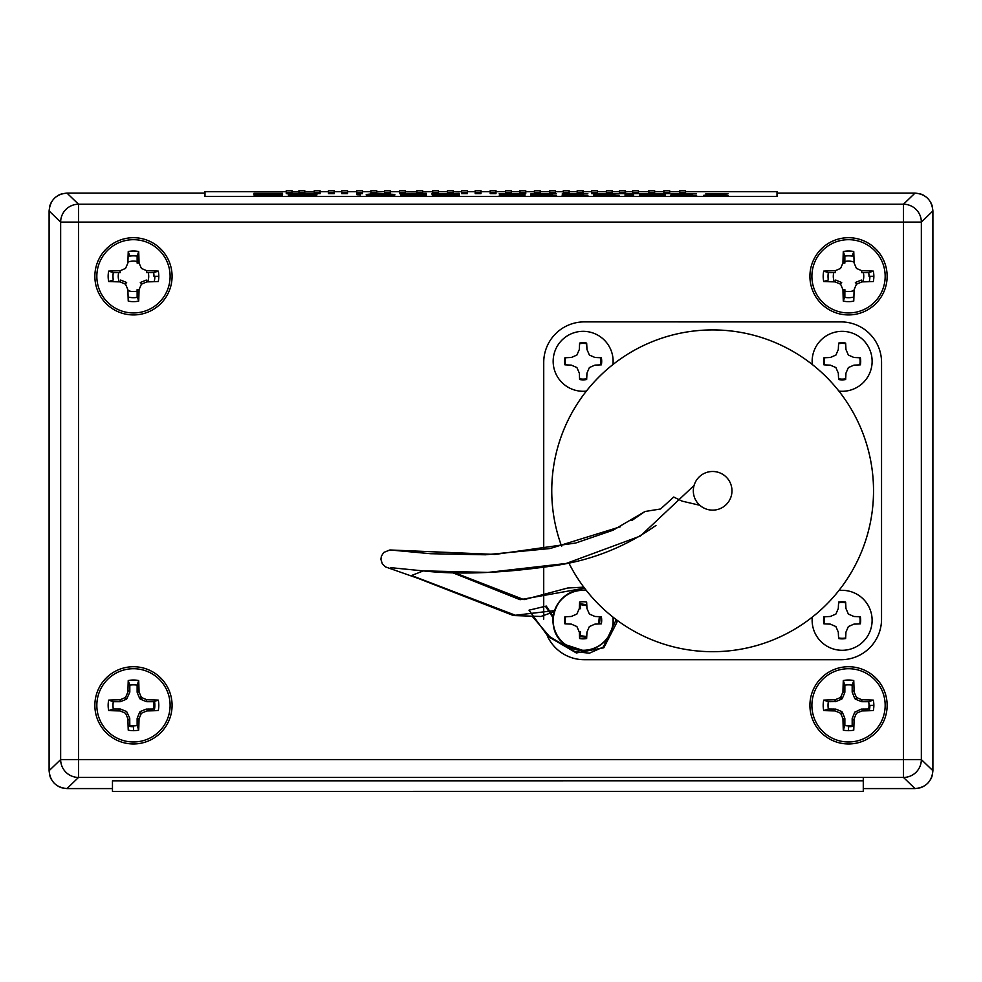 <?xml version="1.0" encoding="UTF-8"?>
<svg xmlns="http://www.w3.org/2000/svg" width="982" height="982" viewBox="0 0 982 982"><rect width="100%" height="100%" fill="white"/><g stroke="black" fill="none" stroke-linecap="round" stroke-linejoin="round"><path stroke-width="1.47" d="M66.972 193.086C56.121 194.141 50.168 200.107 49.1 210.958L49.1 770.71L60.651 759.565L60.651 222.092A17.872 17.86 -46 0 1 78.523 204.231L66.972 193.086L204.98 193.086M286.253 193.086L292.035 193.086M298.97 193.086L304.751 193.086M314.289 193.086L320.071 193.086M328.442 193.086L334.224 193.086M341.736 193.086L347.518 193.086M356.761 193.086L362.542 193.086M370.926 193.086L376.707 193.086M384.502 193.086L390.284 193.086M399.527 193.086L405.308 193.086M416.871 193.086L422.653 193.086M432.706 193.086L438.488 193.086M447.448 193.086L453.218 193.086M461.601 193.086L467.383 193.086M475.19 193.086L480.959 193.086M490.214 193.086L495.984 193.086M505.521 193.086L511.303 193.086M519.969 193.086L525.751 193.086M534.417 193.086L540.198 193.086M549.736 193.086L555.517 193.086M563.324 193.086L569.094 193.086M577.195 193.086L582.964 193.086M591.643 193.086L597.412 193.086M606.373 193.086L612.154 193.086M619.384 193.086L625.153 193.086M632.666 193.086L638.447 193.086M648.857 193.086L654.638 193.086M663.881 193.086L669.663 193.086M679.777 193.086L685.546 193.086M777.02 193.086L915.028 193.086C925.879 194.141 931.832 200.107 932.9 210.958L932.9 770.71C931.832 781.562 925.879 787.515 915.028 788.583L863.276 788.583M919.631 193.687A17.872 17.872 0 0 1 923.988 195.492M930.494 201.997A17.872 17.872 0 0 1 932.299 206.355M49.701 206.355A17.872 17.872 0 0 1 51.506 201.997M58.012 195.492A17.872 17.872 0 0 1 62.369 193.687M62.369 787.969A17.872 17.872 0 0 1 58.012 786.165M51.506 779.659A17.872 17.872 0 0 1 49.701 775.301M932.299 775.301A17.872 17.872 0 0 1 930.494 779.659M923.988 786.165A17.872 17.872 0 0 1 919.631 787.969M49.1 770.71C50.168 781.562 56.121 787.515 66.972 788.583L78.523 777.437A17.872 17.86 46 0 1 60.651 759.565L78.523 759.565L78.523 777.437L903.477 777.437L915.028 788.583M848.522 726.729A21.383 21.383 0 0 0 853.898 726.042M869.217 710.722A21.383 21.383 0 0 0 869.905 705.346M853.898 684.65A21.383 21.383 0 0 0 852.474 684.331M827.507 709.286A21.383 21.383 0 0 0 827.838 710.722M844.581 297.325A21.383 21.383 0 0 0 853.898 297.006M869.217 281.699A21.383 21.383 0 0 0 869.905 276.323M853.898 255.627A21.383 21.383 0 0 0 852.474 255.308M827.507 280.263A21.383 21.383 0 0 0 827.838 281.699M128.102 297.006A21.383 21.383 0 0 0 137.419 297.325M154.162 281.699A21.383 21.383 0 0 0 154.861 276.323M129.526 255.308A21.383 21.383 0 0 0 128.102 255.627M112.464 280.263A21.383 21.383 0 0 0 112.783 281.699M154.162 710.722A21.383 21.383 0 0 0 154.493 701.406M129.526 684.331A21.383 21.383 0 0 0 128.102 684.65M112.464 709.286A21.383 21.383 0 0 0 112.783 710.722M128.102 726.042A21.383 21.383 0 0 0 133.478 726.729M838.579 637.895A17.872 17.872 0 0 0 845.674 637.944M859.766 623.865A17.872 17.872 0 0 0 859.729 616.757M845.686 602.862A17.872 17.872 0 0 0 838.567 602.899M824.733 616.757A17.872 17.872 0 0 0 824.696 623.877M565.595 616.745A17.872 17.872 0 0 0 565.558 623.852M579.589 378.794A17.872 17.872 0 0 0 586.708 378.77M600.603 364.862A17.872 17.872 0 0 0 600.628 357.743M586.696 343.749A17.872 17.872 0 0 0 579.589 343.737M565.571 357.755A17.872 17.872 0 0 0 565.583 364.862M838.579 378.77A17.872 17.872 0 0 0 845.698 378.807M859.741 364.874A17.872 17.872 0 0 0 859.766 357.767M845.686 343.725A17.872 17.872 0 0 0 838.591 343.761M824.708 357.755A17.872 17.872 0 0 0 824.72 364.874M915.028 193.086L903.477 204.231L903.477 222.092L78.523 222.092L78.523 759.565L903.477 759.565L903.477 222.092L921.349 222.092A17.872 17.86 -134 0 0 903.477 204.231L78.523 204.231L78.523 222.092L60.651 222.092L49.1 210.958M903.477 759.565L921.349 759.565A17.872 17.86 134 0 1 903.477 777.437L903.477 759.565M66.972 788.583L112.464 788.583L112.464 791.418L863.276 791.382L863.276 777.953L863.276 780.813L112.464 780.825L112.464 791.394M543.721 549.576L543.733 362.432A40.532 40.532 -53.7 0 1 584.278 321.887L841.009 321.912A40.532 40.532 -53.7 0 1 881.554 362.444L881.541 619.188A40.532 40.532 -53.7 0 1 840.997 659.72L584.253 659.708A40.532 40.532 -53.7 0 1 547.232 635.685M584.278 321.887L584.278 321.887A40.532 40.532 -53.7 0 0 543.733 362.432M543.721 619.176L543.721 567.522M824.008 357.804A18.462 18.462 126.3 0 0 824.008 364.838M838.616 379.445A18.462 18.462 126.3 0 0 845.662 379.445M860.269 364.838A18.462 18.462 126.3 0 0 860.269 357.804M845.662 343.184A18.462 18.462 126.3 0 0 838.616 343.184M860.257 623.828A18.462 18.462 126.3 0 0 860.257 616.794M845.649 602.187A18.462 18.462 126.3 0 0 838.603 602.187M823.996 616.794A18.462 18.462 126.3 0 0 823.996 623.828M838.603 638.447A18.462 18.462 126.3 0 0 845.649 638.447M565.018 357.792A18.462 18.462 126.3 0 0 565.018 364.825M579.625 379.433A18.462 18.462 126.3 0 0 586.659 379.433M601.279 364.825A18.462 18.462 126.3 0 0 601.279 357.792M586.659 343.172A18.462 18.462 126.3 0 0 579.625 343.172M565.006 616.782A18.462 18.462 126.3 0 0 565.006 623.816M854.07 691.168A15.233 15.233 0 0 0 852.18 690.567A15.233 15.233 0 0 1 854.07 691.168M833.743 709.004A15.233 15.233 0 0 0 834.344 710.894A15.233 15.233 0 0 1 833.743 709.004M852.18 720.125A15.233 15.233 0 0 0 854.07 719.524A15.233 15.233 0 0 1 852.18 720.125M862.712 710.894A15.233 15.233 0 0 0 863.313 709.004A15.233 15.233 0 0 1 862.712 710.894M863.755 276.323A15.233 15.233 0 0 0 863.313 272.665A15.233 15.233 0 0 1 862.712 281.871A15.233 15.233 0 0 0 863.755 276.323M854.07 262.133A15.233 15.233 0 0 0 844.864 261.531A15.233 15.233 0 0 1 854.07 262.133M833.743 272.665A15.233 15.233 0 0 0 834.344 281.871A15.233 15.233 0 0 1 833.743 272.665M844.864 291.102A15.233 15.233 0 0 0 854.07 290.5A15.233 15.233 0 0 1 844.864 291.102M129.82 690.567A15.233 15.233 0 0 0 127.93 691.168A15.233 15.233 0 0 1 129.82 690.567M118.687 709.004A15.233 15.233 0 0 0 119.288 710.894A15.233 15.233 0 0 1 118.687 709.004M127.93 719.524A15.233 15.233 0 0 0 129.82 720.125A15.233 15.233 0 0 1 127.93 719.524M147.656 710.894A15.233 15.233 0 0 0 148.257 709.004A15.233 15.233 0 0 1 147.656 710.894M148.712 276.323A15.233 15.233 0 0 0 148.257 272.665A15.233 15.233 0 0 1 147.656 281.871A15.233 15.233 0 0 0 148.712 276.323M137.136 261.531A15.233 15.233 0 0 0 127.93 262.133A15.233 15.233 0 0 1 137.136 261.531M118.687 272.665A15.233 15.233 0 0 0 119.288 281.871A15.233 15.233 0 0 1 118.687 272.665M127.93 290.5A15.233 15.233 0 0 0 137.136 291.102A15.233 15.233 0 0 1 127.93 290.5M845.649 343.099A18.56 18.56 126.3 0 0 838.628 343.099A32.48 2.836 90 0 0 838.333 349.494A32.05 2.799 112.5 0 0 835.903 355.079A32.05 2.799 157.5 0 0 830.318 357.509A32.48 2.836 180 0 0 823.923 357.804A18.56 18.56 126.3 0 0 823.923 364.838A32.48 2.836 0 0 0 830.318 365.132A32.05 2.799 22.5 0 0 835.903 367.563A32.05 2.799 67.5 0 0 838.333 373.148A32.48 2.836 90 0 0 838.628 379.543A18.56 18.56 126.3 0 0 845.649 379.543A32.48 2.836 -90 0 0 845.944 373.148A32.05 2.799 -67.5 0 0 848.374 367.563A32.05 2.799 -22.5 0 0 853.959 365.132A32.48 2.836 0 0 0 860.367 364.838A18.56 18.56 126.3 0 0 860.367 357.804A32.48 2.836 180 0 0 853.959 357.509A32.05 2.799 -157.5 0 0 848.374 355.079A32.05 2.799 -112.5 0 0 845.944 349.494A32.48 2.836 -90 0 0 845.649 343.099M812.323 364.531A29.988 29.988 -53.7 0 1 842.139 331.339A29.988 29.988 -53.7 0 1 872.126 361.315A29.988 29.988 -53.7 0 1 838.923 391.131M845.637 602.089A18.56 18.56 126.3 0 0 838.616 602.089A32.48 2.836 90 0 0 838.321 608.484A32.05 2.799 112.5 0 0 835.891 614.069A32.05 2.799 157.5 0 0 830.306 616.5A32.48 2.836 180 0 0 823.898 616.794A18.56 18.56 126.3 0 0 823.898 623.828A32.48 2.836 0 0 0 830.306 624.122A32.05 2.799 22.5 0 0 835.891 626.553A32.05 2.799 67.5 0 0 838.321 632.138A32.48 2.836 90 0 0 838.616 638.533A18.56 18.56 126.3 0 0 845.637 638.533A32.48 2.836 -90 0 0 845.932 632.138A32.05 2.799 -67.5 0 0 848.362 626.553A32.05 2.799 -22.5 0 0 853.947 624.122A32.48 2.836 0 0 0 860.342 623.828A18.56 18.56 126.3 0 0 860.342 616.794A32.48 2.836 180 0 0 853.947 616.5A32.05 2.799 -157.5 0 0 848.362 614.069A32.05 2.799 -112.5 0 0 845.932 608.484A32.48 2.836 -90 0 0 845.637 602.089M838.923 590.501A29.988 29.988 -53.7 0 1 872.114 620.317A29.988 29.988 -53.7 0 1 842.126 650.293A29.988 29.988 -53.7 0 1 812.31 617.101M586.659 343.086A18.56 18.56 126.3 0 0 579.625 343.086A32.48 2.836 90 0 0 579.343 349.482A32.05 2.799 112.5 0 0 576.9 355.067A32.05 2.799 157.5 0 0 571.328 357.497A32.48 2.836 180 0 0 564.92 357.792A18.56 18.56 126.3 0 0 564.92 364.825A32.48 2.836 0 0 0 571.328 365.108A32.05 2.799 22.5 0 0 576.9 367.55A32.05 2.799 67.5 0 0 579.343 373.135A32.48 2.836 90 0 0 579.625 379.531A18.56 18.56 126.3 0 0 586.659 379.531A32.48 2.836 -90 0 0 586.954 373.135A32.05 2.799 -67.5 0 0 589.384 367.55A32.05 2.799 -22.5 0 0 594.969 365.108A32.48 2.836 0 0 0 601.365 364.825A18.56 18.56 126.3 0 0 601.365 357.792A32.48 2.836 180 0 0 594.969 357.497A32.05 2.799 -157.5 0 0 589.384 355.067A32.05 2.799 -112.5 0 0 586.954 349.482A32.48 2.836 -90 0 0 586.659 343.086M586.364 391.118A29.988 29.988 -53.7 0 1 553.161 361.302A29.988 29.988 -53.7 0 1 583.148 331.327A29.988 29.988 -53.7 0 1 612.952 364.531M586.647 602.076A18.56 18.56 126.3 0 0 579.613 602.076A32.48 2.836 90 0 0 579.331 608.472A32.05 2.799 112.5 0 0 576.888 614.057A32.05 2.799 157.5 0 0 571.303 616.487A32.48 2.836 180 0 0 564.908 616.782A18.56 18.56 126.3 0 0 564.908 623.816A32.48 2.836 0 0 0 571.303 624.11A32.05 2.799 22.5 0 0 576.888 626.541A32.05 2.799 67.5 0 0 579.331 632.126A32.48 2.836 90 0 0 579.613 638.521A18.56 18.56 126.3 0 0 586.647 638.521A32.48 2.836 -90 0 0 586.941 632.126A32.05 2.799 -67.5 0 0 589.372 626.541A32.05 2.799 -22.5 0 0 594.957 624.11A32.48 2.836 0 0 0 601.352 623.816A18.56 18.56 126.3 0 0 601.352 616.782A32.48 2.836 180 0 0 594.957 616.487A32.05 2.799 -157.5 0 0 589.372 614.057A32.05 2.799 -112.5 0 0 586.941 608.472A32.48 2.836 -90 0 0 586.647 602.076M612.94 617.089A29.988 29.988 -53.7 0 1 583.136 650.28L583.136 650.477A30.172 30.172 -53.7 0 1 552.952 620.305A30.172 30.172 -53.7 0 1 583.136 590.121L583.136 590.317A29.988 29.988 -53.7 0 1 586.352 590.489M583.136 590.317A29.988 29.988 126.3 0 0 553.148 620.305A29.988 29.988 126.3 0 0 583.136 650.28M579.613 602.076L580.546 608.717L579.331 608.472M579.331 632.126L580.546 631.88L579.613 638.521M565.276 644.622L565.276 644.622C541.72 629.315 555.088 588.525 583.136 590.121L586.18 590.28A30.172 30.172 126.3 0 0 565.276 644.622L583.136 650.477A30.172 30.172 126.3 0 0 613.149 617.248M843.293 301.106A60.675 5.291 -90 0 1 842.961 289.923L844.864 289.543L844.864 296.478L843.293 301.106A25.336 25.336 0 0 0 853.763 301.106A60.675 5.291 -90 0 0 854.082 289.923L854.18 289.481A60.467 5.266 -67.5 0 0 856.243 284.657L856.856 284.031L855.359 282.534L861.312 280.066L862.122 281.883A60.675 5.291 0 0 0 873.305 281.552A25.336 25.336 0 0 0 873.857 276.323L869.021 276.323A20.499 20.499 0 0 0 868.689 272.665L861.742 272.665L861.693 270.664A60.467 5.266 -157.5 0 0 856.856 268.602L856.243 267.976A60.467 5.266 -112.5 0 0 854.18 263.151L854.082 262.71A60.675 5.291 -90 0 0 853.763 251.539L852.18 256.155A20.499 20.499 0 0 0 844.864 256.155L844.864 263.09L842.863 263.151A60.467 5.266 112.5 0 0 840.801 267.976L840.187 268.602A60.467 5.266 157.5 0 0 835.351 270.664L835.301 272.665L828.354 272.665L823.738 271.081A60.675 5.291 0 0 1 834.921 270.75M840.187 284.031A60.467 5.266 -157.5 0 1 835.351 281.969L835.731 280.066L841.697 282.534L840.187 284.031L840.801 284.657A60.467 5.266 67.5 0 0 842.863 289.481L842.961 289.923M828.354 272.665A20.499 20.499 0 0 0 828.354 279.968L823.738 281.552A60.675 5.291 0 0 0 834.921 281.883L835.351 281.969M823.738 281.552A25.336 25.336 0 0 1 823.738 271.081M842.961 262.71A60.675 5.291 -90 0 1 843.293 251.539A25.336 25.336 0 0 1 853.763 251.539M848.522 239.682A36.629 36.629 0 0 0 811.893 276.323A36.629 36.629 0 0 0 848.522 312.951A36.629 36.629 0 0 0 885.163 276.323A36.629 36.629 0 0 0 848.522 239.682M809.917 276.323A38.617 38.617 0 0 1 848.522 237.705A38.617 38.617 0 0 1 887.139 276.323A38.617 38.617 0 0 1 848.522 314.927A38.617 38.617 0 0 1 809.917 276.323M862.122 270.75A60.675 5.291 0 0 1 873.305 271.081A25.336 25.336 0 0 1 873.857 276.323M861.693 281.969A60.467 5.266 157.5 0 1 856.856 284.031M873.305 271.081L868.689 272.665M843.293 251.539L844.864 256.155M842.863 718.517A60.467 5.266 -112.5 0 1 840.801 713.681L842.311 712.171L841.697 711.557L835.731 709.09L828.354 709.004A20.499 20.499 0 0 1 828.354 701.688L835.731 701.602L835.351 699.687A60.467 5.266 -22.5 0 1 840.187 697.625L841.697 699.135L842.311 698.521L840.801 697.011A60.467 5.266 -67.5 0 1 842.863 692.175L844.778 692.556L842.961 691.745A60.675 5.291 -90 0 1 843.293 680.563A25.336 25.336 0 0 1 853.763 680.563L852.18 685.178L852.18 692.126L854.733 698.521L855.359 699.135L856.856 697.625A60.467 5.266 22.5 0 1 861.693 699.687L861.312 701.602L862.122 699.785A60.675 5.291 0 0 1 873.305 700.105A25.336 25.336 0 0 1 873.857 705.346L869.021 705.346A20.499 20.499 0 0 1 868.689 709.004L861.312 709.09L854.733 712.171L852.18 718.566L852.18 725.514A20.499 20.499 0 0 1 848.522 725.845L848.522 730.682A25.336 25.336 0 0 1 843.293 730.129A60.675 5.291 -90 0 1 842.961 718.947L844.778 718.137L842.961 718.947M828.354 709.004L823.738 710.587A60.675 5.291 0 0 0 834.921 710.907L835.351 711.005A60.467 5.266 22.5 0 0 840.187 713.067L840.801 713.681M823.738 710.587A25.336 25.336 0 0 1 823.738 700.105A60.675 5.291 0 0 1 834.921 699.785L835.301 701.688M840.801 697.011L840.187 697.625M848.522 668.717A36.629 36.629 0 0 0 811.893 705.346A36.629 36.629 0 0 0 848.522 741.975A36.629 36.629 0 0 0 885.163 705.346A36.629 36.629 0 0 0 848.522 668.717M809.917 705.346A38.617 38.617 0 0 1 848.522 666.729A38.617 38.617 0 0 1 887.139 705.346A38.617 38.617 0 0 1 848.522 743.963A38.617 38.617 0 0 1 809.917 705.346M856.856 697.625L856.243 697.011A60.467 5.266 -112.5 0 0 854.18 692.175L854.082 691.745A60.675 5.291 -90 0 0 853.763 680.563M848.522 730.682A25.336 25.336 0 0 0 853.763 730.129A60.675 5.291 -90 0 0 854.082 718.947L854.18 718.517A60.467 5.266 -67.5 0 0 856.243 713.681L856.856 713.067A60.467 5.266 -22.5 0 0 861.693 711.005L862.122 710.907A60.675 5.291 0 0 0 873.305 710.587A25.336 25.336 0 0 0 873.857 705.346M869.021 705.346A20.499 20.499 0 0 0 868.689 701.688L873.305 700.105M844.864 718.566L844.864 725.514A20.499 20.499 0 0 0 848.522 725.845M842.311 712.171L844.778 718.137M841.697 699.135L835.731 701.602M844.778 692.556L842.311 698.521M844.864 692.126L844.864 685.178A20.499 20.499 0 0 1 852.18 685.178M861.312 701.602L855.359 699.135M861.742 701.688L868.689 701.688M844.864 725.514L843.293 730.129M828.354 701.688L823.738 700.105M843.293 680.563L844.864 685.178M133.478 725.845A20.499 20.499 0 0 1 129.82 725.514L129.734 718.137L126.641 711.557L120.258 709.004L113.311 709.004L108.695 710.587A60.675 5.291 0 0 0 119.878 710.907L120.307 711.005A60.467 5.266 22.5 0 0 125.144 713.067L125.757 713.681A60.467 5.266 67.5 0 0 127.82 718.517L127.918 718.947A60.675 5.291 90 0 0 128.237 730.129A25.336 25.336 0 0 0 133.478 730.682L133.478 725.845A20.499 20.499 0 0 0 137.136 725.514L138.708 730.129A25.336 25.336 0 0 1 133.478 730.682M108.695 710.587A25.336 25.336 0 0 1 108.695 700.105A60.675 5.291 0 0 1 119.878 699.785L120.688 701.602L119.878 699.785M120.307 699.687A60.467 5.266 -22.5 0 1 125.144 697.625L126.641 699.135L120.688 701.602M126.641 699.135L129.82 692.126L129.82 685.178L128.237 680.563A60.675 5.291 90 0 0 127.918 691.745L127.82 692.175A60.467 5.266 112.5 0 0 125.757 697.011L125.144 697.625M128.237 680.563A25.336 25.336 0 0 1 138.708 680.563A60.675 5.291 90 0 1 139.039 691.745L137.222 692.556L139.039 691.745M133.478 668.717A36.629 36.629 0 0 0 96.837 705.346A36.629 36.629 0 0 0 133.478 741.975A36.629 36.629 0 0 0 170.107 705.346A36.629 36.629 0 0 0 133.478 668.717M94.861 705.346A38.617 38.617 0 0 1 133.478 666.729A38.617 38.617 0 0 1 172.083 705.346A38.617 38.617 0 0 1 133.478 743.963A38.617 38.617 0 0 1 94.861 705.346M139.137 692.175A60.467 5.266 67.5 0 1 141.199 697.011L139.69 698.521L137.222 692.556M139.69 698.521L140.303 699.135L141.813 697.625L141.199 697.011M141.813 697.625A60.467 5.266 22.5 0 1 146.649 699.687L146.269 701.602L140.303 699.135M146.269 701.602L146.649 699.687M147.079 699.785A60.675 5.291 0 0 1 158.262 700.105L153.646 701.688A20.499 20.499 0 0 1 153.646 709.004L146.269 709.09L140.303 711.557L139.69 712.171L141.199 713.681L141.813 713.067A60.467 5.266 -22.5 0 0 146.649 711.005L147.079 710.907A60.675 5.291 0 0 0 158.262 710.587A25.336 25.336 0 0 0 158.262 700.105M141.199 713.681A60.467 5.266 112.5 0 1 139.137 718.517L137.222 718.137L139.69 712.171M137.222 718.137L139.137 718.517M139.039 718.947A60.675 5.291 90 0 1 138.708 730.129M137.136 718.566L137.136 725.514M120.258 701.688L113.311 701.688A20.499 20.499 0 0 0 113.311 709.004M137.136 692.126L137.136 685.178A20.499 20.499 0 0 0 129.82 685.178M146.699 701.688L153.646 701.688M113.311 701.688L108.695 700.105M137.136 685.178L138.708 680.563M125.144 284.031A60.467 5.266 -157.5 0 1 120.307 281.969L120.688 280.066L126.641 282.534L125.144 284.031L125.757 284.657A60.467 5.266 67.5 0 0 127.82 289.481L127.918 289.923A60.675 5.291 90 0 0 128.237 301.106A25.336 25.336 0 0 0 138.708 301.106L137.136 296.478L137.136 289.543L139.137 289.481A60.467 5.266 -67.5 0 0 141.199 284.657L141.813 284.031L140.303 282.534L146.269 280.066L147.079 281.883A60.675 5.291 0 0 0 158.262 281.552A25.336 25.336 0 0 0 158.802 276.323L153.965 276.323A20.499 20.499 0 0 0 153.646 272.665L146.699 272.665L146.649 270.664A60.467 5.266 -157.5 0 0 141.813 268.602L141.199 267.976A60.467 5.266 -112.5 0 0 139.137 263.151L137.136 263.09L137.136 256.155L138.708 251.539A60.675 5.291 90 0 1 139.039 262.71M108.695 281.552A25.336 25.336 0 0 1 108.695 271.081A60.675 5.291 0 0 1 119.878 270.75L120.258 272.665L113.311 272.665A20.499 20.499 0 0 0 113.311 279.968L108.695 281.552A60.675 5.291 0 0 0 119.878 281.883L120.307 281.969M137.136 256.155A20.499 20.499 0 0 0 129.82 256.155L128.237 251.539A60.675 5.291 90 0 0 127.918 262.71L127.82 263.151A60.467 5.266 112.5 0 0 125.757 267.976L125.144 268.602A60.467 5.266 157.5 0 0 120.307 270.664L119.878 270.75M128.237 251.539A25.336 25.336 0 0 1 138.708 251.539M133.478 239.682A36.629 36.629 0 0 0 96.837 276.323A36.629 36.629 0 0 0 133.478 312.951A36.629 36.629 0 0 0 170.107 276.323A36.629 36.629 0 0 0 133.478 239.682M94.861 276.323A38.617 38.617 0 0 1 133.478 237.705A38.617 38.617 0 0 1 172.083 276.323A38.617 38.617 0 0 1 133.478 314.927A38.617 38.617 0 0 1 94.861 276.323M147.079 270.75A60.675 5.291 0 0 1 158.262 271.081A25.336 25.336 0 0 1 158.802 276.323M146.649 281.969A60.467 5.266 157.5 0 1 141.813 284.031M139.039 289.923A60.675 5.291 90 0 1 138.708 301.106M158.262 271.081L153.646 272.665M113.311 272.665L108.695 271.081M863.276 791.406L112.464 791.418L863.276 791.382M112.464 788.571L112.464 780.825M253.957 193.319L282.558 193.319L270.406 193.908L282.558 194.473L253.957 194.473L266.122 193.908L253.957 193.319M685.546 191.662L777.02 191.662L777.02 196.474L204.98 196.474L204.98 191.662L286.253 191.662M292.035 191.662L298.97 191.662M304.751 191.662L314.289 191.662M320.071 191.662L328.442 191.662M334.224 191.662L341.736 191.662M347.518 191.662L356.761 191.662M362.542 191.662L370.926 191.662M376.707 191.662L384.502 191.662M390.284 191.662L399.527 191.662M405.308 191.662L416.871 191.662M422.653 191.662L432.706 191.662M438.488 191.662L447.448 191.662M453.218 191.662L461.601 191.662M467.383 191.662L475.19 191.662M480.959 191.662L490.214 191.662M495.984 191.662L505.521 191.662M511.303 191.662L519.969 191.662M525.751 191.662L534.417 191.662M540.198 191.662L549.736 191.662M555.517 191.662L563.324 191.662M569.094 191.662L577.195 191.662M582.964 191.662L591.643 191.662M597.412 191.662L606.373 191.662M612.154 191.662L619.384 191.662M625.153 191.662L632.666 191.662M638.447 191.662L648.857 191.662M654.638 191.662L663.881 191.662M669.663 191.662L679.777 191.662M679.777 193.479L685.546 193.454M685.546 193.331L685.546 192.214L679.777 192.214L679.777 193.344M663.881 193.614L669.663 193.638L669.663 192.214L663.881 192.214L663.881 193.528M648.857 193.454L654.638 193.442M654.638 193.319L654.638 192.214L648.857 192.214L648.857 193.331M638.447 193.638L638.447 192.214L632.666 192.214L632.666 193.638L638.447 193.638M625.153 193.319L625.153 192.214L619.384 192.214L619.384 193.638L625.068 193.638M606.373 193.442L612.154 193.515M612.154 193.38L612.154 192.214L606.373 192.214L606.373 193.319M597.412 193.466L597.412 192.214L591.643 192.214L591.643 193.638L594.576 193.638M582.964 193.638L577.195 193.454M582.964 193.417L582.964 192.214L577.195 192.214L577.195 193.331M566.945 193.638L569.094 193.528M569.094 193.38L569.094 192.214L563.324 192.214L563.324 193.614M555.456 193.638L555.517 192.214L549.736 192.214L549.736 193.38M549.736 193.54L551.626 193.638M535.485 193.638L540.198 193.466M540.198 193.344L540.198 192.214L534.417 192.214L534.417 193.466M519.969 193.564L525.751 193.638L525.751 192.214L519.969 192.214L519.969 193.393M505.521 193.503L511.303 193.442M511.303 193.319L511.303 192.214L505.521 192.214L505.521 193.368M495.984 193.638L495.984 192.214L490.214 192.214L490.214 193.638L495.984 193.638M480.959 193.638L480.959 192.214L475.19 192.214L475.19 193.638L480.959 193.638M467.383 193.638L467.383 192.214L461.601 192.214L461.601 193.638L467.383 193.638M453.218 193.638L453.218 192.214L447.448 192.214L447.448 193.638L453.218 193.638M438.488 193.454L438.488 192.214L432.706 192.214L432.706 193.319M432.706 193.38L435.627 193.638M422.653 193.319L422.653 192.214L416.871 192.214L416.871 193.319M416.871 193.466L422.002 193.638M405.308 193.319L405.308 192.214L399.527 192.214L399.527 193.638L405.308 193.466M386.527 193.638L390.284 193.638L390.284 192.214L384.502 192.214L384.502 193.429M376.707 193.417L376.707 192.214L370.926 192.214L370.926 193.638L374.523 193.638M362.542 193.638L362.542 192.214L356.761 192.214L356.761 193.638L362.542 193.638M347.518 193.638L347.518 192.214L341.736 192.214L341.736 193.638L347.518 193.638M334.224 193.638L334.224 192.214L328.442 192.214L328.442 193.638L334.224 193.638M314.289 193.454L320.071 193.638L320.071 192.214L314.289 192.214L314.289 193.319M299.387 193.638L304.751 193.638L304.751 192.214L298.97 192.214L298.97 193.626M292.035 193.319L292.035 192.214L286.253 192.214L286.253 193.638L292.035 193.503M703.726 195.32L728.043 195.418L716.602 194.755L703.726 195.32M696.582 195.443L670.829 195.222L696.582 195.443M660.113 195.271L639.368 195.074L661.537 195.393L640.804 195.909L665.109 195.909L665.109 195.271L660.113 195.271M625.068 194.755L625.068 195.909L633.648 195.737L625.068 194.755M619.347 195.443L593.607 195.222L619.347 195.443M587.887 195.443L562.146 195.222L587.887 195.443M556.426 195.443L530.685 195.222L556.426 195.443M519.957 195.271L499.224 195.074L521.393 195.393L500.648 195.909L524.965 195.909L524.965 195.271L519.957 195.271M454.887 195.271L432.006 194.755L438.438 195.32L432.718 195.639L438.438 195.884L459.183 195.909L459.183 194.755L454.887 195.271M400.546 194.902L422.002 194.902L403.406 195.295L422.002 195.762L400.546 195.909L426.286 195.909L426.286 194.755L400.546 194.902M377.665 194.755L366.225 195.909L380.525 194.902L394.825 195.909L377.665 194.755M356.932 194.755L360.504 194.878L356.932 194.755M292.575 194.755L300.443 195.344L288.278 195.909L316.891 195.909L304.727 195.344L316.891 194.755L292.575 194.755M258.254 194.755L266.122 195.344L253.957 195.909L282.558 195.909L270.406 195.344L282.558 194.755L258.254 194.755M706.586 195.246L723.746 195.099L706.586 195.246M692.997 195.418L674.413 195.246L692.997 195.418M615.775 195.418L597.179 195.246L615.775 195.418M584.315 195.418L565.718 195.246L584.315 195.418M552.854 195.418L534.257 195.246L552.854 195.418M441.299 195.418L454.887 195.786L441.299 195.418M679.777 192.214L679.777 190.582L685.546 190.582L685.546 192.214M663.881 192.214L663.881 190.582L669.663 190.582L669.663 192.214M648.857 192.214L648.857 190.582L654.638 190.582L654.638 192.214M632.666 192.214L632.666 190.582L638.447 190.582L638.447 192.214M619.384 192.214L619.384 190.582L625.153 190.582L625.153 192.214M606.373 192.214L606.373 190.582L612.154 190.582L612.154 192.214M591.643 192.214L591.643 190.582L597.412 190.582L597.412 192.214M577.195 192.214L577.195 190.582L582.964 190.582L582.964 192.214M563.324 192.214L563.324 190.582L569.094 190.582L569.094 192.214M549.736 192.214L549.736 190.582L555.517 190.582L555.517 192.214M534.417 192.214L534.417 190.582L540.198 190.582L540.198 192.214M519.969 192.214L519.969 190.582L525.751 190.582L525.751 192.214M505.521 192.214L505.521 190.582L511.303 190.582L511.303 192.214M490.214 192.214L490.214 190.582L495.984 190.582L495.984 192.214M475.19 192.214L475.19 190.582L480.959 190.582L480.959 192.214M461.601 192.214L461.601 190.582L467.383 190.582L467.383 192.214M447.448 192.214L447.448 190.582L453.218 190.582L453.218 192.214M432.706 192.214L432.706 190.582L438.488 190.582L438.488 192.214M416.871 192.214L416.871 190.582L422.653 190.582L422.653 192.214M399.527 192.214L399.527 190.582L405.308 190.582L405.308 192.214M384.502 192.214L384.502 190.582L390.284 190.582L390.284 192.214M370.926 192.214L370.926 190.582L376.707 190.582L376.707 192.214M356.761 192.214L356.761 190.582L362.542 190.582L362.542 192.214M341.736 192.214L341.736 190.582L347.518 190.582L347.518 192.214M328.442 192.214L328.442 190.582L334.224 190.582L334.224 192.214M314.289 192.214L314.289 190.582L320.071 190.582L320.071 192.214M298.97 192.214L298.97 190.582L304.751 190.582L304.751 192.214M286.253 192.214L286.253 190.582L292.035 190.582L292.035 192.214M705.874 193.957L728.043 193.81L705.874 193.957M705.874 193.736L723.746 193.663L705.874 193.736M696.582 193.785L670.829 194.006L696.582 193.785M692.285 194.129L674.413 193.81L692.285 194.129M657.253 193.908L665.109 193.835L665.109 194.473L640.804 194.473L661.537 193.957L639.368 193.638L657.253 193.908M625.068 194.473L625.068 193.319L633.648 194.105L625.068 194.473M619.347 193.785L593.607 194.006L619.347 193.785M615.063 194.129L597.179 193.81L615.063 194.129M587.887 193.785L562.146 194.006L587.887 193.785M583.603 194.129L565.718 193.81L583.603 194.129M556.426 193.785L530.685 194.006L556.426 193.785M552.142 194.129L534.257 193.81L552.142 194.129M517.097 193.908L524.965 193.835L524.965 194.473L500.648 194.473L521.393 193.957L499.224 193.638L517.097 193.908M442.735 193.835L459.183 193.319L459.183 194.473L435.578 194.375L432.718 194.105L438.438 193.884L432.006 193.319L442.735 193.835M454.887 193.982L437.015 194.203L454.887 193.982M422.002 193.466L400.546 193.466L426.286 193.319L426.286 194.473L400.546 194.473L422.002 194.326L403.406 194.006L422.002 193.466M366.225 194.473L377.665 193.319L394.825 194.473L380.525 193.466L366.225 194.473M356.932 193.442L360.504 193.319L356.932 193.442M288.278 193.319L316.891 193.319L304.727 193.908L316.891 194.473L288.278 194.473L300.443 193.908L288.278 193.319M617.433 620.501A160.888 160.888 126.3 0 1 568.811 562.907A160.888 160.888 126.3 0 0 873.526 490.816A160.888 160.888 126.3 0 0 712.637 329.927A160.888 160.888 126.3 0 0 561.63 546.311A160.888 160.888 126.3 0 1 551.749 490.816L551.749 490.816A160.888 160.888 126.3 0 1 807.855 361.118M701.209 506.393A19.321 19.321 -53.7 0 1 693.317 490.816A19.321 19.321 126.3 0 0 699.835 505.288A19.321 19.321 126.3 0 1 693.317 490.816L693.317 490.816A19.321 19.321 126.3 0 0 712.637 510.137A19.321 19.321 126.3 0 0 731.971 490.816A19.321 19.321 126.3 0 0 712.637 471.483A19.321 19.321 126.3 0 0 693.317 490.816L693.317 490.816A19.321 19.321 -53.7 0 1 724.078 475.239M554.216 611.688L540.898 616.475L513.414 615.542L418.577 578.545L385.582 566.945L382.354 563.901L380.906 559.372L381.372 556.18L383.778 552.436L389.866 549.969L495.088 554.425L575.673 543.034L613.124 530.194L645.014 511.499L660.591 508.971L673.713 497.039L682.085 501.127L699.835 505.288M452.162 572.506L520.055 599.707L584.535 588.144M616.242 619.617L603.365 647.003L589.396 653.19L574.9 651.618L549.687 636.692L532.698 616.868M694.065 485.489L640.374 536.049L566.172 563.472L488.017 572.42L423.402 570.873L411.568 575.501L515.427 615.26L554.56 610.595M580.19 603.758L586.794 604.74M600.248 616.721L599.474 623.914M586.708 637.416L580.288 636.569M553.062 617.715L545.403 606.275L529.016 610.178L548.152 636.508L576.36 652.956L603.807 647.776L616.892 622.404L617.089 620.243M932.9 770.71L921.349 759.565L921.349 222.092L932.9 210.958M390.836 567.67L425.292 571.107C461.614 574.936 505.546 572.997 557.089 565.276C593.042 559.752 626 546.471 655.964 525.444M580.497 604.654L586.831 605.673M599.388 616.684L598.529 623.963M586.757 636.532L580.546 635.735M553.197 616.524L546.25 606.078M645.014 511.499L631.942 520.423M620.44 526.745L550.129 548.521L485.489 554.781L430.558 553.713L389.989 549.957M583.799 587.162L567.719 588.009L524.032 599.658L454.249 572.567"/></g></svg>
